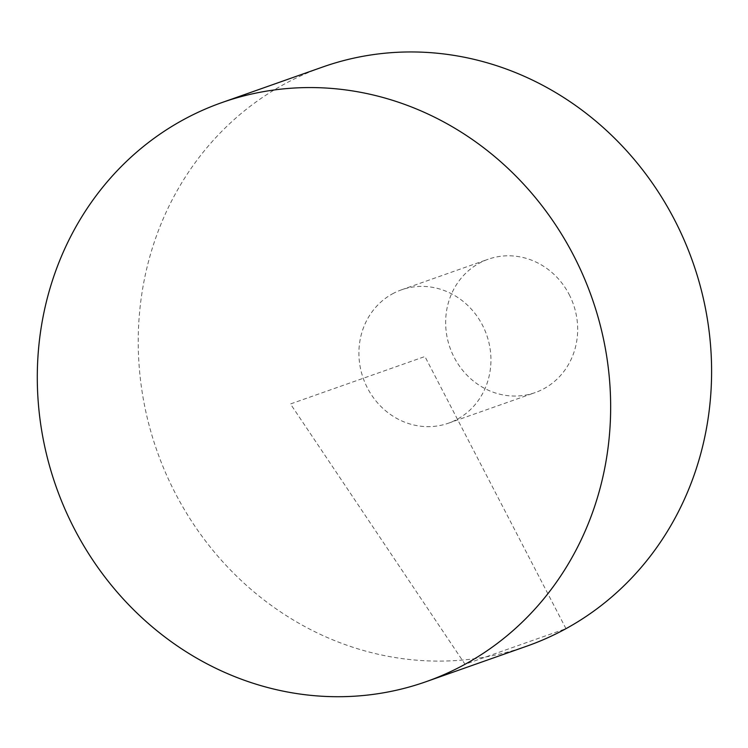 <?xml version="1.0" encoding="UTF-8"?>
<svg xmlns="http://www.w3.org/2000/svg" width="748" height="748" viewBox="0 0 748 748"><rect width="100%" height="100%" fill="white"/><g stroke="black" fill="none" stroke-linecap="round" stroke-linejoin="round"><path stroke-width="0.56" stroke-dasharray="3.74 2.81" d="M527.078 646.057A307.026 284.062 70.6 0 1 157.043 451.044A307.026 284.062 70.6 0 1 322.762 66.993M392.438 293.861A70.695 65.413 70.6 0 1 401.396 289.859A70.695 65.413 70.6 0 1 482.395 325.034A70.695 65.413 70.6 0 1 448.445 423.19A70.695 65.413 70.6 0 1 365.174 383.228A70.695 65.413 70.6 0 1 392.438 293.861M569.125 294.431A70.695 65.413 70.6 0 1 535.175 392.588A70.695 65.413 70.6 0 1 449.978 347.689A70.695 65.413 70.6 0 1 488.135 259.257A70.695 65.413 70.6 0 1 569.125 294.431M565.984 628.666L424.92 356.525L290.486 403.957L465.041 664.28L565.984 628.666M448.445 423.19L535.175 392.588M401.396 289.859L488.135 259.257"/><path stroke-width="1.12" d="M573.566 255.395A307.026 284.062 70.6 0 1 426.136 681.671A307.026 284.062 70.6 0 1 56.1 486.658A307.026 284.062 70.6 0 1 221.819 102.607A307.026 284.062 70.6 0 1 573.566 255.395M221.819 102.607L322.762 66.993A307.026 284.062 70.6 0 1 674.509 219.781A307.026 284.062 70.6 0 1 527.078 646.057L426.136 681.671"/></g></svg>
